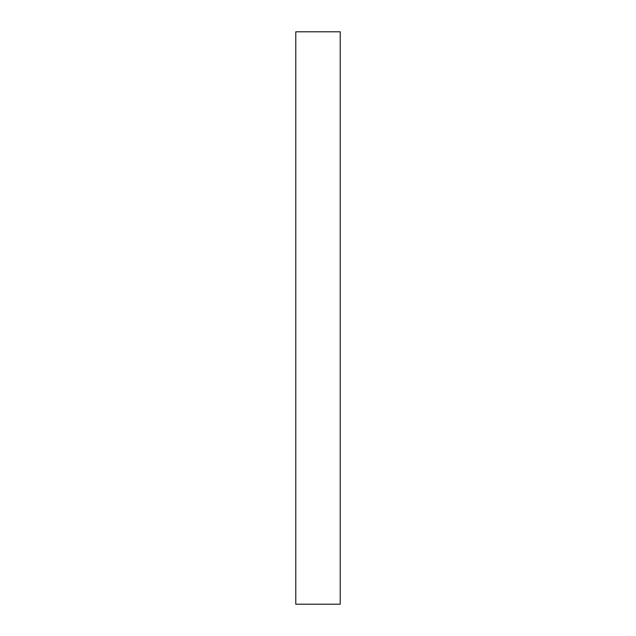 <?xml version="1.0" encoding="UTF-8"?>
<svg xmlns="http://www.w3.org/2000/svg" width="636" height="636" viewBox="0 0 636 636"><rect width="100%" height="100%" fill="white"/><g stroke="black" fill="none" stroke-linecap="round" stroke-linejoin="round"><path stroke-width="0.95" d="M295.78 31.8L295.78 604.2L295.78 31.8L340.22 31.8L340.22 604.2L340.22 31.8L295.78 31.8M340.22 604.2L295.78 604.2L340.22 604.2"/></g></svg>
